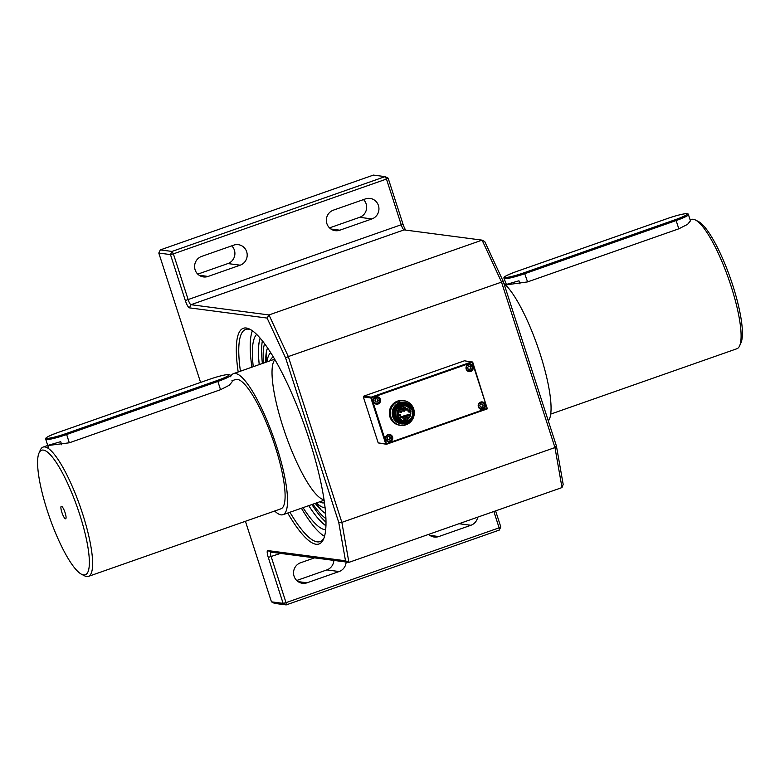 <?xml version="1.0" encoding="UTF-8"?>
<svg xmlns="http://www.w3.org/2000/svg" width="780" height="780" viewBox="0 0 780 780"><rect width="100%" height="100%" fill="white"/><g stroke="black" fill="none" stroke-linecap="round" stroke-linejoin="round"><path stroke-width="1.17" d="M397.995 402.714A11.037 10.696 -82.5 0 1 399.74 402.168M399.799 402.344A10.881 10.53 97.5 0 0 398.063 402.899M412.737 409.481A10.881 10.53 97.5 0 0 392.262 414.17A10.881 10.53 97.5 0 0 411.469 419.123M403.816 423.091A10.052 9.731 -82.5 0 1 399.886 403.591A10.052 9.731 -82.5 0 1 406.37 403.66M413.039 410.387A9.886 9.575 97.5 0 0 405.122 403.406L404.313 403.309A9.886 9.575 97.5 0 0 393.49 414.102A9.886 9.575 97.5 0 0 401.739 422.906L402.548 423.014A9.886 9.575 97.5 0 0 411.996 418.324M406.565 403.718A10.072 9.75 97.5 0 0 393.422 415.321A10.072 9.75 97.5 0 0 404.011 423.091M399.721 402.119A11.086 10.735 97.5 0 0 397.985 402.665M409.841 411.791A0.624 0.605 97.5 0 0 411.011 411.674A0.624 0.605 97.5 0 0 410.494 410.972A0.624 0.605 97.5 0 0 409.841 411.791M410.339 412.21L408.642 411.986A0.624 0.605 -82.5 0 1 408.154 411.567A0.624 0.605 -82.5 0 1 408.808 410.748L410.494 410.972M404.654 408.369A0.624 0.605 97.5 0 0 405.824 408.242A0.624 0.605 97.5 0 0 405.308 407.55A0.624 0.605 97.5 0 0 404.654 408.369M405.151 408.779L403.455 408.564A0.624 0.605 -82.5 0 1 402.968 408.145A0.624 0.605 -82.5 0 1 403.621 407.326L405.308 407.55M401.68 409.412A0.624 0.605 97.5 0 0 402.851 409.285A0.624 0.605 97.5 0 0 402.334 408.593A0.624 0.605 97.5 0 0 401.68 409.412M402.168 409.831L400.481 409.607A0.624 0.605 -82.5 0 1 399.984 409.188A0.624 0.605 -82.5 0 1 400.637 408.369L402.334 408.593M399.535 415.409A0.624 0.605 97.5 0 0 400.706 415.291A0.624 0.605 97.5 0 0 400.189 414.59A0.624 0.605 97.5 0 0 399.535 415.409M398.229 414.404A0.624 0.605 -82.5 0 1 398.502 414.375L400.189 414.59M404.723 418.84A0.624 0.605 97.5 0 0 405.892 418.714A0.624 0.605 97.5 0 0 405.376 418.022A0.624 0.605 97.5 0 0 404.723 418.84M405.21 419.25L403.523 419.035A0.624 0.605 -82.5 0 1 403.26 417.904M403.426 417.817A0.624 0.605 -82.5 0 1 403.689 417.797L405.376 418.022M408.691 415.34A0.624 0.605 97.5 0 0 409.87 415.223A0.624 0.605 97.5 0 0 409.354 414.521A0.624 0.605 97.5 0 0 408.691 415.34M409.188 415.76L407.501 415.535A0.624 0.605 -82.5 0 1 407.004 415.126A0.624 0.605 -82.5 0 1 407.657 414.307L409.354 414.521M406.868 409.685A0.624 0.605 97.5 0 0 408.037 409.568A0.624 0.605 97.5 0 0 407.521 408.866A0.624 0.605 97.5 0 0 406.868 409.685M403.777 410.777A0.624 0.605 97.5 0 0 404.947 410.651A0.624 0.605 97.5 0 0 404.43 409.958A0.624 0.605 97.5 0 0 403.777 410.777M400.686 411.86A0.624 0.605 97.5 0 0 401.856 411.743A0.624 0.605 97.5 0 0 401.339 411.04A0.624 0.605 97.5 0 0 400.686 411.86M402.509 417.514A0.624 0.605 97.5 0 0 403.679 417.398A0.624 0.605 97.5 0 0 403.162 416.695A0.624 0.605 97.5 0 0 402.509 417.514M405.6 416.432A0.624 0.605 97.5 0 0 406.77 416.305A0.624 0.605 97.5 0 0 406.253 415.613A0.624 0.605 97.5 0 0 405.6 416.432M407.696 417.787A0.624 0.605 97.5 0 0 408.876 417.671A0.624 0.605 97.5 0 0 408.359 416.978A0.624 0.605 97.5 0 0 407.696 417.787M403.533 420.654A7.478 7.234 97.5 0 0 410.748 412.103M410.514 410.972A7.478 7.234 97.5 0 0 405.464 405.951M407.365 410.104L405.668 409.88A0.624 0.605 -82.5 0 1 405.405 408.759M405.581 408.671A0.624 0.605 -82.5 0 1 405.834 408.652L407.521 408.866M404.264 411.187L402.577 410.972A0.624 0.605 -82.5 0 1 402.344 409.822M402.568 409.734A0.624 0.605 -82.5 0 1 402.743 409.734L404.43 409.958M401.173 412.279L399.487 412.055A0.624 0.605 -82.5 0 1 398.99 411.635A0.624 0.605 -82.5 0 1 399.643 410.816L401.339 411.04M402.997 417.934L401.31 417.709A0.624 0.605 -82.5 0 1 400.822 417.29A0.624 0.605 -82.5 0 1 401.476 416.471L403.162 416.695M406.097 416.842L404.401 416.627A0.624 0.605 -82.5 0 1 403.913 416.208A0.624 0.605 -82.5 0 1 404.566 415.389L406.253 415.613M408.194 418.207L406.507 417.982A0.624 0.605 -82.5 0 1 406.263 416.842M406.497 416.754A0.624 0.605 -82.5 0 1 406.663 416.754L408.359 416.978M402.851 405.464A8.404 8.141 -82.5 0 1 413.488 414.482A8.404 8.141 -82.5 0 1 397.303 414.268A8.404 8.141 -82.5 0 1 402.851 405.464M403.133 406.351A7.478 7.234 -82.5 0 1 412.591 414.365A7.478 7.234 -82.5 0 1 398.2 414.18A7.478 7.234 -82.5 0 1 403.133 406.351M409.636 406.195A9.077 8.794 97.5 0 0 395.831 416.598A9.077 8.794 97.5 0 0 407.628 421.493M404.323 421.756L402.938 421.58A8.404 8.141 -82.5 0 1 401.466 405.288A8.404 8.141 -82.5 0 1 405.132 404.898L406.507 405.083M405.122 403.406A9.886 9.575 97.5 0 0 394.29 414.209A9.886 9.575 97.5 0 0 402.548 423.014M399.389 401.076L399.311 400.959A12.46 12.061 -82.5 0 1 406.906 424.456L406.897 424.34A12.334 11.944 -82.5 0 0 399.389 401.076L399.886 402.616M397.595 401.554L397.663 401.68A12.334 11.944 -82.5 0 0 405.181 424.944L405.19 425.061A12.46 12.061 -82.5 0 1 397.595 401.554L397.166 401.505A12.46 12.061 -82.5 0 1 398.882 400.901L399.311 400.959M398.882 400.901L399.311 402.217M398.161 403.221L397.663 401.68M405.181 424.944L404.781 423.725M400.627 425.353L399.74 425.236A12.46 12.061 -82.5 0 1 397.556 401.105A12.46 12.061 -82.5 0 1 402.987 400.54L403.874 400.657M406.136 423.345L406.906 424.456M406.477 424.398A12.46 12.061 -82.5 0 1 405.161 424.885M406.526 423.189L406.897 424.34M324.538 536.318A112.427 25.106 70.7 0 1 301.402 508.228M251.881 367.185A112.427 25.106 70.7 0 1 252.388 330.788M296.722 580.495L326.84 569.917A10.588 10.257 97.5 0 0 333.85 560.401M245.427 521.274L271.45 601.828L274.502 603.379L286.172 604.909L283.12 603.359L268.281 557.408A7.478 1.667 70.7 0 1 267.842 550.582L345.501 560.781L338.754 522.463L285.607 357.923L267.101 318.065L189.442 307.856A7.478 1.667 70.7 0 1 185.318 300.544L170.469 254.592L158.798 253.061L200.587 382.424M404.069 229.886L190.973 304.697L268.983 314.944L482.079 240.133L484.78 241.634L503.285 281.502L556.433 446.043L563.179 484.36L562 487.568L554.96 447.564L501.403 281.755L482.079 240.133L404.069 229.886A4.982 1.111 70.7 0 1 403.913 229.827A4.982 1.111 70.7 0 1 401.31 225.011L386.47 179.059L388.148 178.172L402.987 224.123A7.478 1.667 70.7 0 0 405.697 230.1M495.612 510.88L500.799 526.939L499.122 527.826L493.847 511.495M238.183 371.992A114.289 25.525 70.7 0 1 246.246 328.01A114.289 25.525 70.7 0 1 249.824 329.209A114.289 25.525 70.7 0 1 305.243 427.664A114.289 25.525 70.7 0 1 323.534 539.155A114.289 25.525 70.7 0 1 287.703 513.035M271.45 601.828L283.12 603.359L286.026 602.638L499.122 527.826L499.268 530.098L286.172 604.909L286.026 602.638L271.186 556.686A4.982 1.111 70.7 0 1 270.757 552.142A4.982 1.111 70.7 0 1 270.894 552.133L348.904 562.38L345.501 560.781M556.433 446.043L554.96 447.564L341.864 522.376L348.904 562.38L562 487.568M503.285 281.502L288.317 356.567L341.864 522.376L338.754 522.463M267.101 318.065L268.983 314.944L288.317 356.567L285.607 357.923M371.923 218.926L339.846 230.188A10.588 10.257 -82.5 0 1 326.391 221.247A10.588 10.257 -82.5 0 1 333.372 210.161L365.459 198.9A10.588 10.257 -82.5 0 1 378.904 207.841A10.588 10.257 -82.5 0 1 371.923 218.926L359.639 217.318L329.521 227.887M240.172 265.18L208.094 276.442A10.588 10.257 -82.5 0 1 194.639 267.501A10.588 10.257 -82.5 0 1 201.62 256.415L233.707 245.154A10.588 10.257 -82.5 0 1 247.153 254.095A10.588 10.257 -82.5 0 1 240.172 265.18L227.887 263.572L197.769 274.141M388.148 178.172L385.096 176.621L373.425 175.091L160.329 249.902L172 251.433L385.096 176.621L386.47 179.059L173.374 253.87L188.224 299.822A4.982 1.111 70.7 0 0 190.973 304.697L189.442 307.856M363.49 199.582A10.588 10.257 -82.5 0 1 359.639 217.318M231.738 245.846A10.588 10.257 -82.5 0 1 227.887 263.572M160.329 249.902L158.798 253.061M314.525 557.866L300.573 562.77A10.588 10.257 97.5 0 0 302.425 583.284A10.588 10.257 97.5 0 0 307.047 582.797L339.125 571.535A10.588 10.257 97.5 0 0 346.135 562.019M428.63 534.398A10.588 10.257 97.5 0 0 438.799 536.542L470.876 525.281A10.588 10.257 97.5 0 0 477.721 517.159M240.425 371.212A112.427 25.106 70.7 0 1 245.641 329.443A112.427 25.106 70.7 0 1 248.537 329.18A112.427 25.106 70.7 0 1 250.965 329.852M324.022 537.947A112.427 25.106 70.7 0 1 320.122 541.593A112.427 25.106 70.7 0 1 317.226 541.856A112.427 25.106 70.7 0 1 289.945 512.255M170.469 254.592L172 251.433L173.374 253.87L170.469 254.592M499.268 530.098L500.799 526.939M303.04 507.653A104.052 23.234 -109.3 0 0 325.709 529.747M256.639 334.425A104.052 23.234 -109.3 0 0 253.266 366.697M481.669 401.905A3.734 3.617 -82.5 0 1 482.664 402.402M481.796 408.983A3.734 3.617 -82.5 0 1 480.714 409.207M478.364 406.848A3.734 3.617 -82.5 0 1 482.293 401.934A3.734 3.617 -82.5 0 1 485.394 406.107A3.734 3.617 -82.5 0 1 478.364 406.848M388.986 434.44A3.734 3.617 -82.5 0 1 389.971 434.947M389.113 441.519A3.734 3.617 -82.5 0 1 388.021 441.743M487.149 408.349L472.3 362.398L371.602 397.751L386.441 443.713L487.149 408.349L487.178 408.925L386.48 444.278L378.193 442.904L363.344 396.952L363.733 396.162L464.431 360.799L472.719 362.183L487.149 408.349M373.503 401.68A3.734 3.617 -82.5 0 1 377.432 396.767A3.734 3.617 -82.5 0 1 380.533 400.94A3.734 3.617 -82.5 0 1 373.503 401.68M389.464 415.096L390.604 418.636M385.681 439.384A3.734 3.617 -82.5 0 1 389.61 434.47A3.734 3.617 -82.5 0 1 392.71 438.652A3.734 3.617 -82.5 0 1 385.681 439.384M466.186 369.135A3.734 3.617 -82.5 0 1 470.116 364.231A3.734 3.617 -82.5 0 1 473.216 368.404A3.734 3.617 -82.5 0 1 466.186 369.135M363.733 396.162L371.251 397.147L471.959 361.793L472.719 362.183M378.193 442.904L385.72 443.888L370.87 397.936L363.344 396.952M370.87 397.936L371.251 397.147L371.602 397.751L370.87 397.936M386.441 443.713L385.72 443.888L386.48 444.278L386.441 443.713M487.568 408.135L487.178 408.925M469.492 364.202A3.734 3.617 -82.5 0 1 470.476 364.699M469.619 371.28A3.734 3.617 -82.5 0 1 468.536 371.504M376.808 396.737A3.734 3.617 -82.5 0 1 377.793 397.235M376.935 403.816A3.734 3.617 -82.5 0 1 375.843 404.04M375.473 401.788L374.927 400.081L376.087 398.726L377.793 399.077L378.339 400.784L377.179 402.129L375.473 401.788M375.043 403.669A3.422 3.315 97.5 0 0 375.268 403.709L376.096 403.816A3.422 3.315 -82.5 0 1 373.854 402.46M374.478 397.761A3.422 3.315 -82.5 0 1 376.984 397.02L376.155 396.913A3.422 3.315 97.5 0 0 375.931 396.893M375.687 398.677L377.393 399.029L377.939 400.725L376.789 402.08M482.654 404.245L483.2 405.941L482.05 407.296L480.344 406.955L479.788 405.249L480.948 403.894L482.654 404.245L483.2 405.941M479.339 402.919A3.422 3.315 -82.5 0 1 481.855 402.188L481.026 402.08A3.422 3.315 97.5 0 0 480.802 402.061M479.905 408.837A3.422 3.315 97.5 0 0 480.129 408.876L480.958 408.983A3.422 3.315 -82.5 0 1 478.715 407.618M481.65 407.248L482.8 405.892M480.548 403.845L482.255 404.186M470.476 366.541L471.023 368.238L469.872 369.593L468.166 369.242L467.61 367.546L468.77 366.19L470.476 366.541L471.023 368.238M467.161 365.215A3.422 3.315 -82.5 0 1 469.677 364.484L468.839 364.377A3.422 3.315 97.5 0 0 468.624 364.357M467.727 371.134A3.422 3.315 97.5 0 0 467.951 371.163L468.78 371.28A3.422 3.315 -82.5 0 1 466.537 369.915M469.472 369.535L470.623 368.189M468.37 366.142L470.077 366.483M387.65 439.491L387.104 437.785L388.264 436.439L389.971 436.781L390.517 438.487L389.366 439.832L387.65 439.491M387.221 441.373A3.422 3.315 97.5 0 0 387.445 441.412L388.274 441.519A3.422 3.315 -82.5 0 1 386.032 440.164M386.656 435.464A3.422 3.315 -82.5 0 1 389.161 434.723L388.333 434.616A3.422 3.315 97.5 0 0 388.108 434.596M387.865 436.381L389.571 436.732L390.117 438.428L388.966 439.784M325.66 513.484A90.441 20.202 70.7 0 1 315.247 503.373M265.726 362.329A90.441 20.202 70.7 0 1 267.53 347.919M325.952 518.651A96.934 21.645 70.7 0 1 312.965 504.173M263.445 363.129A96.934 21.645 70.7 0 1 264.537 343.707M326.03 522.239A103.321 23.078 70.7 0 1 311.902 504.543M262.382 363.5A103.321 23.078 70.7 0 1 262.353 340.85M325.981 525.691A103.321 23.078 70.7 0 1 308.763 505.645M259.243 364.601A103.321 23.078 70.7 0 1 260.149 338.198A103.379 23.088 70.7 0 0 259.223 364.611A103.389 23.088 70.7 0 1 260.11 338.149M325.66 513.435A90.441 20.202 70.7 0 1 315.305 503.344M265.785 362.31A90.441 20.202 70.7 0 1 267.56 347.958M325.972 525.74A103.379 23.088 70.7 0 1 308.744 505.654A103.389 23.088 70.7 0 0 325.972 525.749M325.104 507.653A82.212 18.359 70.7 0 1 324.148 507.614A82.212 18.359 70.7 0 1 316.573 502.905M267.062 361.861A82.212 18.359 70.7 0 1 270.748 352.823M690.144 219.921L691.529 219.434A68.513 15.298 70.7 0 1 693.293 219.278A68.513 15.298 70.7 0 1 695.438 219.999A68.513 15.298 70.7 0 1 728.666 279.016A68.513 15.298 70.7 0 1 739.625 345.842A68.513 15.298 70.7 0 1 736.925 348.728L550.739 414.092M690.446 220.857L687.599 224.338L678.805 228.813L527.582 281.902L506.551 284.837L504.017 278.44A17.443 1.911 -17.9 0 0 524.911 273.644L676.133 220.555L675.587 219.58A16.438 1.804 -17.9 0 0 686.654 213.73A16.438 1.804 -17.9 0 0 667.475 218.507L516.253 271.606A16.438 1.804 -17.9 0 0 505.186 277.446A16.438 1.804 -17.9 0 0 524.355 272.668L527.582 281.902M506.425 284.417L518.973 280.781L519.987 283.901M65.501 518.788A6.601 1.472 70.7 0 1 61.834 512.265A6.601 1.472 70.7 0 1 61.503 506.298A6.601 1.472 70.7 0 1 64.877 512.05A6.601 1.472 70.7 0 1 65.832 518.651A6.601 1.472 70.7 0 1 65.501 518.788M43.309 450.089A66.017 14.742 -109.3 0 0 39.01 453.024A66.017 14.742 -109.3 0 0 49.569 517.423A66.017 14.742 -109.3 0 0 81.588 574.294A66.017 14.742 -109.3 0 0 80.935 518.378A66.017 14.742 -109.3 0 0 43.309 450.089M66.095 433.553L217.318 380.465L217.874 381.44A17.443 1.911 -17.9 0 0 230.168 375.511C230.539 374.868 229.495 374.575 227.038 374.615C222.7 375.2 216.752 376.798 209.186 379.402L57.983 432.49A16.438 1.804 -17.9 0 0 46.917 438.331A16.438 1.804 -17.9 0 0 66.095 433.553L66.641 434.528L217.874 381.44L220.535 389.698L229.33 385.232L232.177 381.752M47.755 445.565L69.313 442.796L220.535 389.698M81.588 574.294L84.562 575.825A68.513 15.298 -109.3 0 0 88.471 576.381A68.513 15.298 -109.3 0 0 81.461 510.315A68.513 15.298 -109.3 0 0 44.84 446.93A68.513 15.298 -109.3 0 0 43.075 447.096A68.513 15.298 -109.3 0 0 40.375 449.972L39.01 453.024M61.717 444.785L60.713 441.665L48.165 445.312M88.471 576.381L280.946 508.813A68.513 15.298 -109.3 0 0 273.936 442.738A68.513 15.298 -109.3 0 0 237.315 379.363A68.513 15.298 -109.3 0 0 235.55 379.519L231.874 380.815M695.438 219.999L698.412 221.52A66.017 14.742 70.7 0 1 730.431 278.392A66.017 14.742 70.7 0 1 740.99 342.79L739.625 345.842M548.311 420.898A74.743 16.692 -109.3 0 0 540.179 354.071A74.743 16.692 -109.3 0 0 503.948 283.559M274.648 511.017A74.743 16.692 -109.3 0 0 283.003 514.683A74.743 16.692 -109.3 0 0 275.36 442.611A74.743 16.692 -109.3 0 0 235.414 373.464A74.743 16.692 -109.3 0 0 233.493 373.639A74.743 16.692 -109.3 0 0 230.558 376.74M402.987 224.123L185.318 300.544M280.537 553.4L268.281 557.408M199.144 275.272L208.094 276.442M330.895 229.018L339.846 230.188M267.842 550.582L270.894 552.133M298.096 581.617L307.047 582.797M326.84 569.917L339.125 571.535M429.848 535.363L438.799 536.542M459.03 523.721L470.876 525.281M378.748 397.839A3.422 3.315 -82.5 0 1 376.096 403.816C376.906 404.82 381.781 402.031 378.758 397.849A3.422 3.315 -82.5 0 0 376.984 397.02L378.758 397.849M378.602 398.131A3.052 2.954 -82.5 0 1 377.569 403.319A3.052 2.954 -82.5 0 1 373.737 399.838A3.052 2.954 -82.5 0 1 378.602 398.131M481.855 402.188A3.422 3.315 -82.5 0 1 484.419 406.985A3.422 3.315 -82.5 0 1 480.958 408.983C485.531 407.335 485.823 405.073 481.855 402.188M479.534 407.891A3.052 2.954 -82.5 0 1 480.558 402.714A3.052 2.954 -82.5 0 1 484.399 406.185A3.052 2.954 -82.5 0 1 479.534 407.891M469.677 364.484A3.422 3.315 -82.5 0 1 472.241 369.281A3.422 3.315 -82.5 0 1 468.78 371.28C473.353 369.632 473.645 367.37 469.677 364.484M467.356 370.188A3.052 2.954 -82.5 0 1 468.38 365.011A3.052 2.954 -82.5 0 1 472.212 368.482A3.052 2.954 -82.5 0 1 467.356 370.188M390.926 435.542A3.422 3.315 -82.5 0 1 388.274 441.519C389.084 442.523 393.959 439.735 390.936 435.552A3.422 3.315 -82.5 0 0 389.161 434.723L390.936 435.552M390.78 435.835A3.052 2.954 -82.5 0 1 389.747 441.022A3.052 2.954 -82.5 0 1 385.915 437.551A3.052 2.954 -82.5 0 1 390.78 435.835M324.061 499.726A74.743 16.692 70.7 0 1 285.577 434.567A74.743 16.692 70.7 0 1 274.892 359.658M324.5 502.759A77.23 17.248 70.7 0 1 322.627 502.895A77.23 17.248 70.7 0 1 319.693 501.803M270.173 360.76A77.23 17.248 70.7 0 1 273.331 357.016M524.355 272.668L675.587 219.58M678.805 228.813L676.133 220.555A17.443 1.911 -17.9 0 0 688.438 214.627C688.798 213.983 687.765 213.681 685.308 213.73C680.969 214.315 675.022 215.914 667.456 218.517L516.224 271.606C500.76 277.397 504.465 277.631 504.017 278.44M217.318 380.465A16.438 1.804 -17.9 0 0 228.384 374.624A16.438 1.804 -17.9 0 0 209.216 379.402M48.809 448.802L45.747 439.325A17.443 1.911 -17.9 0 0 66.641 434.528L69.313 442.796M209.186 379.402L57.934 432.51M398.473 415.623L400.023 415.828M321.048 509.896L316.017 503.1M266.497 362.056L266.185 353.613M505.352 284.798L505.996 284.573M43.075 447.096L47.726 445.458M283.003 514.683L324.139 500.243M233.493 373.639L274.619 359.2M690.446 220.867L688.438 214.627M57.954 432.49C42.49 438.282 46.196 438.526 45.747 439.325"/></g></svg>
